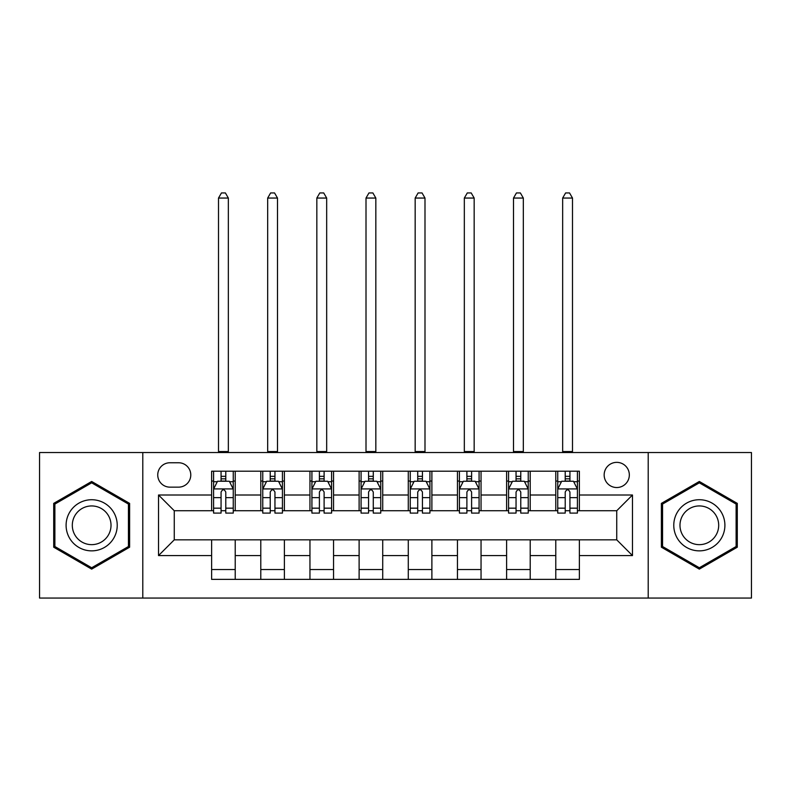 <?xml version="1.0" encoding="UTF-8"?>
<svg xmlns="http://www.w3.org/2000/svg" width="791" height="791" viewBox="0 0 791 791"><rect width="100%" height="100%" fill="white"/><g stroke="black" fill="none" stroke-linecap="round" stroke-linejoin="round"><path stroke-width="1.19" d="M616.743 462.359A12.587 12.587 0 0 0 604.156 474.946A12.587 12.587 0 0 0 616.743 487.533A12.587 12.587 0 0 0 629.329 474.946A12.587 12.587 0 0 0 616.743 462.359M648.205 598.055L751.45 598.055L751.45 452.531L648.205 452.531L648.205 598.055L142.795 598.055L142.795 452.531L39.55 452.531L39.55 598.055L142.795 598.055M169.936 487.147L178.588 487.147A12.191 12.191 0 0 0 190.779 474.946A12.191 12.191 0 0 0 178.588 462.755L169.936 462.755A12.191 12.191 0 0 0 157.745 474.946A12.191 12.191 0 0 0 169.936 487.147M648.205 452.531L142.795 452.531M211.622 555.579L158.526 555.579L158.526 495.008L211.622 495.008L211.622 510.739L174.257 510.739L174.257 539.848L211.622 539.848L211.622 579.378L579.378 579.378L579.378 539.848L616.743 539.848L616.743 510.739L579.378 510.739L579.378 495.008L632.474 495.008L632.474 555.579L579.378 555.579M579.378 495.008L579.378 471.209L211.622 471.209L211.622 495.008M555.776 471.209L555.776 510.739L557.744 510.739M565.219 510.739L569.935 510.739M577.41 510.739L579.378 510.739M555.776 510.739L528.24 510.739M506.616 471.209L506.616 510.739L508.573 510.739M516.048 510.739L520.775 510.739M506.616 510.739L479.079 510.739M457.445 471.209L457.445 510.739L459.413 510.739M466.888 510.739L471.604 510.739M457.445 510.739L429.918 510.739M408.285 471.209L408.285 510.739L410.252 510.739M417.727 510.739L422.443 510.739M408.285 510.739L380.748 510.739M359.114 471.209L359.114 510.739L361.082 510.739M368.557 510.739L373.273 510.739M359.114 510.739L331.587 510.739M309.953 471.209L309.953 510.739L311.921 510.739M319.396 510.739L324.112 510.739M309.953 510.739L282.427 510.739M260.793 471.209L260.793 510.739L262.76 510.739M270.225 510.739L274.952 510.739M260.793 510.739L233.256 510.739M211.622 510.739L213.59 510.739M221.065 510.739L225.781 510.739M211.622 539.848L235.224 539.848L235.224 579.378M579.378 539.848L235.224 539.848M235.224 471.209L235.224 510.739M211.622 481.047L213.59 481.047M221.065 481.047L225.781 481.047M233.256 481.047L235.224 481.047M211.622 569.54L235.224 569.54M260.793 539.848L260.793 579.378M284.384 471.209L284.384 510.739M260.793 481.047L262.76 481.047M270.225 481.047L274.952 481.047M282.427 481.047L284.384 481.047M284.384 539.848L284.384 579.378M260.793 569.54L284.384 569.54M309.953 539.848L309.953 579.378M333.555 539.848L333.555 579.378M309.953 569.54L333.555 569.54M333.555 471.209L333.555 510.739M309.953 481.047L311.921 481.047M319.396 481.047L324.112 481.047M331.587 481.047L333.555 481.047M359.114 539.848L359.114 579.378M382.715 539.848L382.715 579.378M359.114 569.54L382.715 569.54M382.715 471.209L382.715 510.739M359.114 481.047L361.082 481.047M368.557 481.047L373.273 481.047M380.748 481.047L382.715 481.047M408.285 539.848L408.285 579.378M431.886 539.848L431.886 579.378M408.285 569.54L431.886 569.54M431.886 471.209L431.886 510.739M408.285 481.047L410.252 481.047M417.727 481.047L422.443 481.047M429.918 481.047L431.886 481.047M457.445 539.848L457.445 579.378M481.047 539.848L481.047 579.378M457.445 569.54L481.047 569.54M481.047 471.209L481.047 510.739M457.445 481.047L459.413 481.047M466.888 481.047L471.604 481.047M479.079 481.047L481.047 481.047M506.616 539.848L506.616 579.378M530.207 539.848L530.207 579.378M506.616 569.54L530.207 569.54M530.207 471.209L530.207 510.739M506.616 481.047L508.573 481.047M516.048 481.047L520.775 481.047M528.24 481.047L530.207 481.047M555.776 539.848L555.776 579.378M555.776 569.54L579.378 569.54M555.776 481.047L557.744 481.047M565.219 481.047L569.935 481.047M577.41 481.047L579.378 481.047M174.257 510.739L158.526 495.008M174.257 539.848L158.526 555.579M632.474 495.008L616.743 510.739M632.474 555.579L616.743 539.848M91.667 569.125L129.615 547.204L129.615 503.383L91.667 481.472L53.709 503.383L53.709 547.204L91.667 569.125M737.291 503.383L699.333 481.472L661.385 503.383L661.385 547.204L699.333 569.125L737.291 547.204L737.291 503.383M225.781 476.33L221.065 476.33M233.256 508.168L225.781 508.168L225.781 513.102L233.256 513.102L233.256 489.105L229.321 481.244L217.525 481.244L213.59 489.105L213.59 513.102L221.065 513.102L221.065 508.168L213.59 508.168M213.59 489.105L213.59 471.209M233.256 489.105L233.256 471.209M221.065 481.244L221.065 471.209M225.781 471.209L225.781 481.244M225.781 508.168L225.781 492.061C224.209 489.026 222.637 489.026 221.065 492.061L221.065 508.168M218.504 452.531L218.504 198.057L228.342 198.057L225.395 192.945L221.46 192.945L218.504 198.057M228.342 452.531L228.342 198.057M274.952 476.33L270.225 476.33M282.427 508.168L274.952 508.168L274.952 513.102L282.427 513.102L282.427 489.105L278.491 481.244L266.686 481.244L262.76 489.105L262.76 513.102L270.225 513.102L270.225 508.168L262.76 508.168M262.76 489.105L262.76 471.209M282.427 489.105L282.427 471.209M270.225 481.244L270.225 471.209M274.952 471.209L274.952 481.244M274.952 508.168L274.952 492.061C273.379 489.026 271.807 489.026 270.225 492.061L270.225 508.168M267.674 452.531L267.674 198.057L277.503 198.057L274.556 192.945L270.621 192.945L267.674 198.057M277.503 452.531L277.503 198.057M324.112 476.33L319.396 476.33M331.587 508.168L324.112 508.168L324.112 513.102L331.587 513.102L331.587 489.105L327.652 481.244L315.856 481.244L311.921 489.105L311.921 513.102L319.396 513.102L319.396 508.168L311.921 508.168M311.921 489.105L311.921 471.209M331.587 489.105L331.587 471.209M319.396 481.244L319.396 471.209M324.112 471.209L324.112 481.244M324.112 508.168L324.112 492.061C322.54 489.026 320.968 489.026 319.396 492.061L319.396 508.168M316.835 452.531L316.835 198.057L326.673 198.057L323.717 192.945L319.791 192.945L316.835 198.057M326.673 452.531L326.673 198.057M373.273 476.33L368.557 476.33M380.748 508.168L373.273 508.168L373.273 513.102L380.748 513.102L380.748 489.105L376.813 481.244L365.017 481.244L361.082 489.105L361.082 513.102L368.557 513.102L368.557 508.168L361.082 508.168M361.082 489.105L361.082 471.209M380.748 489.105L380.748 471.209M368.557 481.244L368.557 471.209M373.273 471.209L373.273 481.244M373.273 508.168L373.273 492.061C371.711 489.026 370.129 489.026 368.557 492.061L368.557 508.168M366.006 452.531L366.006 198.057L375.834 198.057L372.887 192.945L368.952 192.945L366.006 198.057M375.834 452.531L375.834 198.057M422.443 476.33L417.727 476.33M429.918 508.168L422.443 508.168L422.443 513.102L429.918 513.102L429.918 489.105L425.983 481.244L414.187 481.244L410.252 489.105L410.252 513.102L417.727 513.102L417.727 508.168L410.252 508.168M410.252 489.105L410.252 471.209M429.918 489.105L429.918 471.209M417.727 481.244L417.727 471.209M422.443 471.209L422.443 481.244M422.443 508.168L422.443 492.061C420.871 489.026 419.299 489.026 417.727 492.061L417.727 508.168M415.166 452.531L415.166 198.057L424.994 198.057L422.048 192.945L418.113 192.945L415.166 198.057M424.994 452.531L424.994 198.057M113.805 512.509A25.569 25.569 0 0 0 78.882 503.155A25.569 25.569 0 0 0 69.519 538.078A25.569 25.569 0 0 0 104.452 547.431A25.569 25.569 0 0 0 113.805 512.509M108.426 515.613A19.36 19.36 0 0 0 81.987 508.534A19.36 19.36 0 0 0 74.898 534.973A19.36 19.36 0 0 0 101.347 542.053A19.36 19.36 0 0 0 108.426 515.613M91.667 567.76L54.886 546.522L54.886 504.065L91.667 482.826L128.439 504.065L128.439 546.522L91.667 567.76M699.333 550.862A25.569 25.569 0 0 0 724.902 525.293A25.569 25.569 0 0 0 699.333 499.724A25.569 25.569 0 0 0 673.774 525.293A25.569 25.569 0 0 0 699.333 550.862M699.333 544.653A19.36 19.36 0 0 0 718.693 525.293A19.36 19.36 0 0 0 699.333 505.933A19.36 19.36 0 0 0 679.983 525.293A19.36 19.36 0 0 0 699.333 544.653M662.561 504.065L699.333 482.826L736.114 504.065L736.114 546.522L699.333 567.76L662.561 546.522L662.561 504.065M471.604 476.33L466.888 476.33M479.079 508.168L471.604 508.168L471.604 513.102L479.079 513.102L479.079 489.105L475.144 481.244L463.348 481.244L459.413 489.105L459.413 513.102L466.888 513.102L466.888 508.168L459.413 508.168M459.413 489.105L459.413 471.209M479.079 489.105L479.079 471.209M466.888 481.244L466.888 471.209M471.604 471.209L471.604 481.244M471.604 508.168L471.604 492.061C470.032 489.026 468.46 489.026 466.888 492.061L466.888 508.168M464.327 452.531L464.327 198.057L474.165 198.057L471.209 192.945L467.283 192.945L464.327 198.057M474.165 452.531L474.165 198.057M520.775 476.33L516.048 476.33M528.24 508.168L520.775 508.168L520.775 513.102L528.24 513.102L528.24 489.105L524.314 481.244L512.509 481.244L508.573 489.105L508.573 513.102L516.048 513.102L516.048 508.168L508.573 508.168M508.573 489.105L508.573 471.209M528.24 489.105L528.24 471.209M516.048 481.244L516.048 471.209M520.775 471.209L520.775 481.244M520.775 508.168L520.775 492.061C519.203 489.026 517.63 489.026 516.048 492.061L516.048 508.168M513.497 452.531L513.497 198.057L523.326 198.057L520.379 192.945L516.444 192.945L513.497 198.057M523.326 452.531L523.326 198.057M569.935 476.33L565.219 476.33M577.41 508.168L569.935 508.168L569.935 513.102L577.41 513.102L577.41 489.105L573.475 481.244L561.679 481.244L557.744 489.105L557.744 513.102L565.219 513.102L565.219 508.168L557.744 508.168M557.744 489.105L557.744 471.209M577.41 489.105L577.41 471.209M565.219 481.244L565.219 471.209M569.935 471.209L569.935 481.244M569.935 508.168L569.935 492.061C568.363 489.026 566.791 489.026 565.219 492.061L565.219 508.168M562.658 452.531L562.658 198.057L572.496 198.057L569.54 192.945L565.605 192.945L562.658 198.057M572.496 452.531L572.496 198.057M260.793 555.579L235.224 555.579M260.793 495.008L235.224 495.008M309.953 495.008L284.384 495.008M309.953 555.579L284.384 555.579M359.114 495.008L333.555 495.008M359.114 555.579L333.555 555.579M408.285 495.008L382.715 495.008M408.285 555.579L382.715 555.579M457.445 495.008L431.886 495.008M457.445 555.579L431.886 555.579M506.616 495.008L481.047 495.008M506.616 555.579L481.047 555.579M555.776 495.008L530.207 495.008M555.776 555.579L530.207 555.579M233.157 488.917L213.689 488.917M213.59 481.719L217.288 481.719M229.558 481.719L233.256 481.719M221.065 497.628L213.59 497.628M233.256 497.628L225.781 497.628M225.781 478.832L221.065 478.832M218.504 451.552L228.342 451.552M282.328 488.917L262.859 488.917M262.76 481.719L266.458 481.719M278.729 481.719L282.427 481.719M270.225 497.628L262.76 497.628M282.427 497.628L274.952 497.628M274.952 478.832L270.225 478.832M267.674 451.552L277.503 451.552M331.488 488.917L312.02 488.917M311.921 481.719L315.619 481.719M327.889 481.719L331.587 481.719M319.396 497.628L311.921 497.628M331.587 497.628L324.112 497.628M324.112 478.832L319.396 478.832M316.835 451.552L326.673 451.552M380.649 488.917L361.18 488.917M361.082 481.719L364.78 481.719M377.05 481.719L380.748 481.719M368.557 497.628L361.082 497.628M380.748 497.628L373.273 497.628M373.273 478.832L368.557 478.832M366.006 451.552L375.834 451.552M429.82 488.917L410.351 488.917M410.252 481.719L413.95 481.719M426.22 481.719L429.918 481.719M417.727 497.628L410.252 497.628M429.918 497.628L422.443 497.628M422.443 478.832L417.727 478.832M415.166 451.552L424.994 451.552M478.98 488.917L459.512 488.917M459.413 481.719L463.111 481.719M475.381 481.719L479.079 481.719M466.888 497.628L459.413 497.628M479.079 497.628L471.604 497.628M471.604 478.832L466.888 478.832M464.327 451.552L474.165 451.552M528.141 488.917L508.672 488.917M508.573 481.719L512.271 481.719M524.542 481.719L528.24 481.719M516.048 497.628L508.573 497.628M528.24 497.628L520.775 497.628M520.775 478.832L516.048 478.832M513.497 451.552L523.326 451.552M577.311 488.917L557.843 488.917M557.744 481.719L561.442 481.719M573.712 481.719L577.41 481.719M565.219 497.628L557.744 497.628M577.41 497.628L569.935 497.628M569.935 478.832L565.219 478.832M562.658 451.552L572.496 451.552"/></g></svg>

